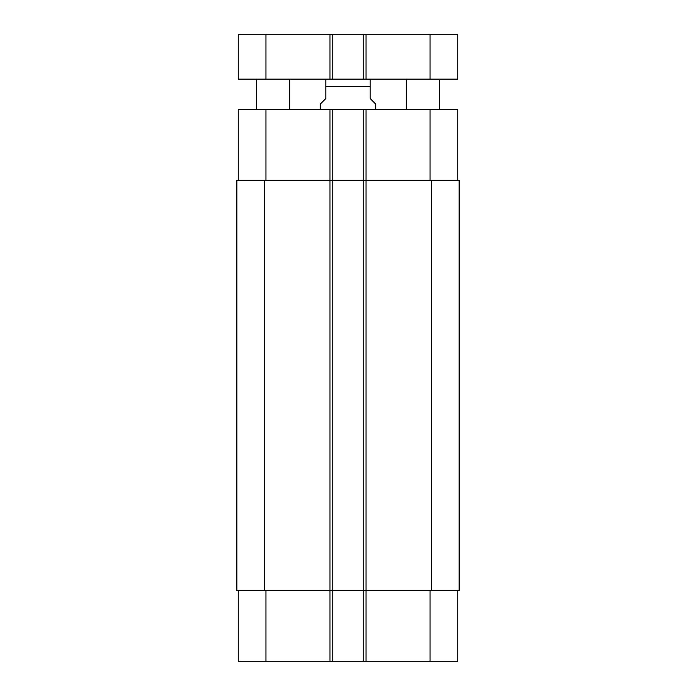 <?xml version="1.0" encoding="UTF-8"?>
<svg xmlns="http://www.w3.org/2000/svg" width="696" height="696" viewBox="0 0 696 696"><rect width="100%" height="100%" fill="white"/><g stroke="black" fill="none" stroke-linecap="round" stroke-linejoin="round"><path stroke-width="1.04" d="M289.797 79.144L289.797 109.637M439.463 79.144L439.463 109.637M265.959 34.8L238.241 34.8L238.241 79.144L457.759 79.144L457.759 34.8L265.959 34.8L265.959 79.144M363.242 79.144L363.242 34.8M332.758 79.144L332.758 34.8M375.718 109.637L375.718 104.096L370.176 98.545L370.176 79.344L370.176 86.356L370.176 79.344L370.176 86.356L325.824 86.356L325.824 98.545L320.282 104.096L320.282 109.637M325.824 86.356L325.824 79.344L325.824 86.356M238.241 590.521L238.241 661.2L457.759 661.2L457.759 590.521M238.241 180.316L238.241 109.637L457.759 109.637L457.759 180.316M332.758 661.2L332.758 180.316L236.857 180.316L236.857 590.521L459.142 590.521L459.142 180.316L332.758 180.316L332.758 109.637M363.242 661.2L363.242 109.637M459.142 590.521L459.142 180.316M430.041 79.144L430.041 34.8M366.018 79.144L366.018 34.8M329.982 79.144L329.982 34.8M265.959 180.316L265.959 109.637M329.982 661.2L329.982 109.637M366.018 661.2L366.018 109.637M430.041 180.316L430.041 109.637M265.959 590.521L265.959 661.2M430.041 590.521L430.041 661.2M431.424 590.521L431.424 180.316M264.576 590.521L264.576 180.316M256.537 79.144L256.537 109.637M406.203 79.144L406.203 109.637M370.176 79.344L368.515 79.144M325.824 79.344L327.485 79.144"/></g></svg>
